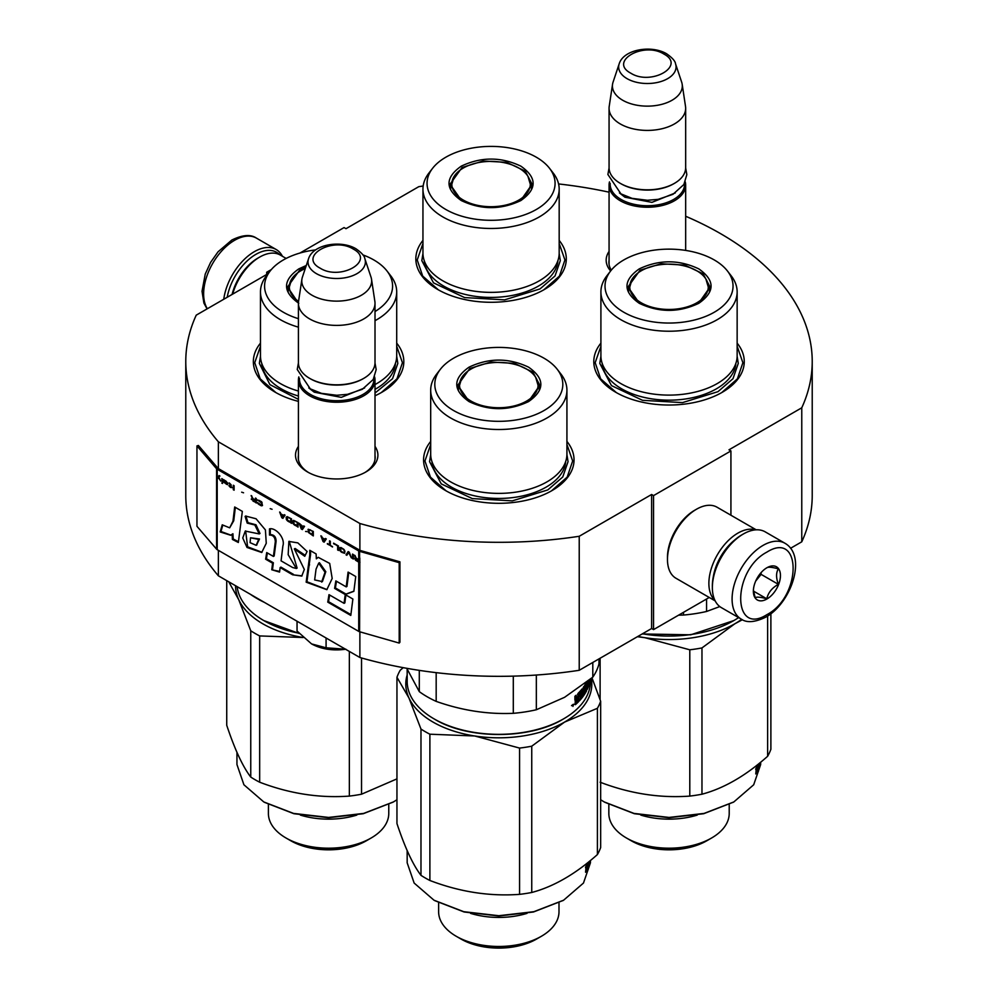 <?xml version="1.0" encoding="UTF-8"?>
<svg xmlns="http://www.w3.org/2000/svg" width="998" height="998" viewBox="0 0 998 998"><rect width="100%" height="100%" fill="white"/><g stroke="black" fill="none" stroke-linecap="round" stroke-linejoin="round"><path stroke-width="1.5" d="M218.375 550.347L218.375 575.809A313.222 180.838 180 0 1 185.778 495.495L185.778 361.476A313.222 180.838 180 0 0 218.375 441.802L359.879 523.501A313.222 180.838 180 0 0 579.227 536.275L651.619 494.484L653.553 495.607L730.923 450.934L728.989 449.811L801.768 407.795L801.768 541.814L790.566 548.276M299.949 253.043L344.061 227.581L345.994 228.692L418.773 186.676A313.222 180.838 180 0 1 423.177 186.015M558.581 183.944A313.222 180.838 180 0 1 609.067 192.177M685.663 216.254A313.222 180.838 180 0 1 812.222 361.476A313.222 180.838 180 0 1 801.768 407.795M268.425 273.252L266.691 272.242L271.344 269.56M268.088 273.664L196.232 315.156A313.222 180.838 180 0 0 185.778 361.476M375.011 446.405A41.192 23.79 180 0 1 365.842 471.992L365.842 471.992A41.192 23.79 180 0 1 307.584 471.992A41.192 23.79 180 0 1 298.414 446.405M610.639 270.957A41.192 23.79 180 0 1 609.067 251.421M600.908 343.15A75.224 43.438 -0 0 0 615.828 392.301A75.224 43.438 -0 0 0 722.228 392.301A75.224 43.438 -0 0 0 737.148 343.15M422.952 240.406A75.224 43.438 -0 0 0 437.873 289.557A75.224 43.438 -0 0 0 544.259 289.557A75.224 43.438 -0 0 0 559.179 240.406M260.466 343.15A75.224 43.438 -0 0 0 275.386 392.301A75.224 43.438 -0 0 0 298.414 401.371M375.011 395.769A75.224 43.438 -0 0 0 381.785 392.301A75.224 43.438 -0 0 0 396.705 343.15M430.687 441.428A75.224 43.438 -0 0 0 445.607 490.579A75.224 43.438 -0 0 0 552.006 490.579A75.224 43.438 -0 0 0 566.926 441.428M812.222 361.476L812.222 495.495A313.222 180.838 180 0 1 801.768 541.814M266.691 272.242L266.691 274.475M218.375 441.802L218.375 468.598A1.647 0.948 180 0 1 218.063 468.349L198.415 445.482L196.955 445.894L196.955 526.308L216.591 549.174A3.281 1.896 0 0 0 217.215 549.673L358.719 631.385A3.281 1.896 0 0 0 359.579 631.734L399.2 643.074L399.2 562.672L359.579 551.333A3.281 1.896 180 0 1 358.719 550.971L217.215 469.272A3.281 1.896 180 0 1 216.591 468.773L196.955 445.894M359.879 631.821L359.879 657.507L218.375 575.809M359.879 523.501L359.879 550.297L218.375 468.598M579.227 536.275L579.227 670.294A313.222 180.838 180 0 1 359.879 657.507M579.227 670.294L651.619 628.503L651.619 494.484M653.553 495.607L653.553 629.613L651.619 628.503M709.241 597.465L653.553 629.613M730.923 450.934L730.923 515.23M375.011 455.362A38.46 22.206 180 0 1 375.173 457.408A38.46 22.206 180 0 1 364.844 472.553M308.582 472.553A38.46 22.206 180 0 1 298.252 457.408A38.46 22.206 180 0 1 298.414 455.362M611.3 270.134A38.46 22.206 180 0 1 608.905 262.424A38.46 22.206 180 0 1 609.067 260.366M438.359 289.832L422.703 276.097L417.214 259.967L422.952 243.475M559.179 243.475L564.93 259.967L559.441 276.097L543.773 289.832M616.327 392.576L600.659 378.841L595.17 362.711L600.908 346.219M737.148 346.219L742.886 362.711L737.397 378.841L721.729 392.576M566.926 444.497L572.665 460.976L567.176 477.119L551.507 490.854M446.106 490.854L430.437 477.119L424.948 460.976L430.687 444.497M396.705 346.219L402.444 362.711L396.954 378.841L381.286 392.576M275.885 392.576L260.216 378.841L254.727 362.711L260.466 346.219M227.195 297.279A41.579 24.002 -60 0 1 255.85 254.378A41.579 24.002 -60 0 1 279.764 254.764M223.764 299.263A43.775 25.274 -60 0 1 254.303 251.696A43.775 25.274 -60 0 1 276.197 249.525A43.775 25.274 -60 0 1 282.434 256.299M784.915 543.236L765.192 531.847A43.775 25.274 120 0 0 743.31 534.017L741.764 534.916A41.579 24.002 120 0 0 712.36 585.838L712.36 587.622A43.775 25.274 120 0 0 721.417 607.657L741.152 619.047C746.679 623.026 754.887 622.403 765.778 617.151C791.227 603.229 807.37 556.023 784.915 543.236A43.775 25.274 120 0 0 763.033 545.407A43.775 25.274 120 0 0 734.441 583.98A43.775 25.274 120 0 0 741.152 619.047M741.764 534.916L743.31 534.017A43.775 25.274 120 0 0 712.36 587.622M766.901 552.106C731.971 570.345 731.971 636.761 766.901 614.656C801.843 596.417 801.843 530 766.901 552.106M766.901 567.75A19.149 11.053 120 0 0 753.365 591.203A19.149 11.053 120 0 0 766.901 599.012A19.149 11.053 120 0 0 780.448 575.559A19.149 11.053 120 0 0 766.901 567.75M753.403 590.055L755.162 597.74C756.634 596.704 760.501 597.054 766.763 598.775C768.235 592.575 772.103 587.772 778.378 584.341C775.982 577.792 775.982 572.64 778.378 568.86C772.103 567.138 768.235 566.789 766.763 567.825M766.763 598.775L753.49 591.115M778.378 584.341L761.1 574.361L761.1 572.603M759.303 574.823A16.417 9.481 120 0 1 755.698 581.073L761.1 574.361M286.139 258.432L280.238 255.026A41.03 23.69 120 0 0 259.729 257.06L257.783 258.17A38.298 22.106 120 0 0 232.085 294.46M257.783 258.17L259.717 257.06A41.03 23.69 120 0 0 259.717 257.06A41.03 23.69 120 0 0 232.659 294.123M755.586 529.863A41.03 23.69 120 0 0 737.884 533.132A41.03 23.69 120 0 0 711.861 566.864A41.03 23.69 120 0 0 714.905 600.347M756.21 529.826L717.013 507.196A41.03 23.69 120 0 0 696.492 509.23L694.558 510.34A38.298 22.106 120 0 0 667.475 557.246L667.475 559.479A41.03 23.69 120 0 0 675.983 578.266L715.179 600.896M694.558 510.34L696.492 509.23A41.03 23.69 120 0 0 667.475 559.479M734.403 540.242A38.298 22.106 120 0 0 713.296 576.807M685.663 250.411L685.663 185.141A38.298 22.106 0 0 1 662.023 205.563A38.298 22.106 0 0 1 620.282 200.773A38.298 22.106 180 0 1 609.067 185.141A38.298 22.106 180 0 1 609.479 181.91M685.663 185.141A38.298 22.106 0 0 0 685.252 181.91M684.541 183.37A37.2 21.482 0 0 1 662.298 203.916A37.2 21.482 0 0 1 621.055 199.425A37.2 21.482 180 0 1 610.19 183.37M621.055 183.794L620.282 183.345L621.055 183.794A37.2 21.482 0 0 0 673.675 183.794A37.2 21.482 0 0 0 674.049 183.57M673.675 183.794L674.448 183.345A38.298 22.106 0 0 1 620.282 183.345A38.298 22.106 180 0 1 609.067 167.714L609.067 108.295A38.298 22.106 180 0 1 609.204 106.387L612.56 84.219A34.942 20.172 180 0 1 613.059 82.148L619.184 63.797A28.693 16.567 0 0 0 627.068 78.655A28.693 16.567 -0 0 0 660.813 81.574A28.693 16.567 -0 0 0 675.534 63.797L681.671 82.148A34.942 20.172 0 0 1 682.17 84.219L685.514 106.387A38.298 22.106 0 0 1 685.663 108.295A38.298 22.106 0 0 1 662.023 128.73A38.298 22.106 0 0 1 620.282 123.939A38.298 22.106 180 0 1 609.067 108.295M674.448 183.345A38.298 22.106 0 0 0 685.663 167.714L685.663 108.295M682.17 84.219A34.942 20.172 0 0 1 662.123 104.254A34.942 20.172 0 0 1 622.652 100.224A34.942 20.172 180 0 1 612.56 84.219M375.011 459.454L375.011 380.126A38.298 22.106 0 0 1 351.371 400.56A38.298 22.106 0 0 1 309.63 395.757A38.298 22.106 180 0 1 298.414 380.126A38.298 22.106 180 0 1 298.826 376.895M375.011 380.126A38.298 22.106 0 0 0 374.599 376.895M373.888 378.367A37.2 21.482 0 0 1 351.645 398.901A37.2 21.482 0 0 1 310.403 394.422A37.2 21.482 180 0 1 299.537 378.367M310.403 378.791L309.63 378.342L310.403 378.791A37.2 21.482 0 0 0 363.023 378.791A37.2 21.482 0 0 0 363.397 378.566M363.023 378.791L363.796 378.342A38.298 22.106 0 0 1 309.63 378.342A38.298 22.106 180 0 1 298.414 362.698L298.414 303.292A38.298 22.106 180 0 1 298.552 301.371A39.246 22.655 180 0 1 291.728 279.003A39.246 22.655 180 0 1 300.835 270.77A39.246 22.655 0 0 1 305.263 268.574M363.796 378.342A38.298 22.106 0 0 0 375.011 362.698L375.011 303.292A38.298 22.106 0 0 0 374.861 301.371L371.518 279.203A34.942 20.172 0 0 0 371.019 277.132L364.881 258.794C364.594 256.087 361.625 252.756 355.999 248.789C341.029 239.782 313.01 244.186 308.532 258.794A28.693 16.567 0 0 0 316.416 273.639A28.693 16.567 -0 0 0 350.161 276.558A28.693 16.567 -0 0 0 364.881 258.794M375.011 303.292A38.298 22.106 0 0 1 351.371 323.714A38.298 22.106 0 0 1 309.63 318.923A38.298 22.106 180 0 1 298.414 303.292M371.518 279.203A34.942 20.172 0 0 1 351.471 299.238A34.942 20.172 0 0 1 312 295.221A34.942 20.172 180 0 1 301.907 279.203A34.942 20.172 180 0 1 302.406 277.132L308.532 258.794M311.563 643.91C321.368 649.211 332.821 650.983 345.919 649.224L326.084 647.802L311.563 643.91L297.042 631.035L297.042 621.23M326.084 637.996L326.084 647.802M698.812 303.292C678.952 312.723 659.104 312.723 639.244 303.292C622.914 291.828 622.914 280.363 639.244 268.899C659.104 259.468 678.952 259.468 698.812 268.899C715.142 280.363 715.142 291.828 698.812 303.292L698.712 303.355M738.62 617.587A91.641 52.906 180 0 1 733.829 620.569L690.728 634.803L642.138 633.967M733.056 621.018L733.829 620.569A91.641 52.906 180 0 1 642.45 633.792M600.908 291.903L600.908 355.787A68.114 39.321 180 0 0 642.962 392.114A68.114 39.321 180 0 0 717.188 383.594A68.114 39.321 0 0 0 737.148 355.787L737.148 291.903A68.114 39.321 0 0 0 731.21 275.847L727.455 271.007A64.009 36.951 0 0 0 623.762 259.967A64.009 36.951 180 0 0 610.601 271.007L606.846 275.847A68.114 39.321 180 0 0 600.908 291.903A68.114 39.321 180 0 0 642.962 328.23A68.114 39.321 180 0 0 717.188 319.709A68.114 39.321 0 0 0 737.148 291.903M610.601 271.007A64.009 36.951 180 0 0 632.732 316.528A64.009 36.951 180 0 0 714.294 312.224A64.009 36.951 0 0 0 727.455 271.007M639.631 303.517L627.991 286.987L640.017 270.233L661.025 263.759L684.728 265.094L703.141 273.826L710.065 286.987L698.438 303.504M628.977 287.212L628.266 289.669M709.79 289.669L709.079 287.212M683.518 612.31L683.518 615.042L678.578 615.167M706.559 599.012L706.559 611.475A101.21 58.433 180 0 1 683.518 615.042M719.795 606.572L706.559 611.475M737.135 356.236L738.258 363.397L732.994 378.691L717.986 391.665L682.532 402.606L642.537 400.323L611.462 385.602L599.798 363.397L600.921 356.236M637.872 636.437A93.014 53.692 -0 0 0 644.957 637.71L637.41 636.699M631.31 840.803A53.343 30.801 0 0 0 706.746 840.803L711.586 838.008A60.179 34.743 0 0 1 626.47 838.008L631.31 840.803L626.47 838.008A60.179 34.743 180 0 1 608.842 813.445L608.842 804.475M711.586 838.008A60.179 34.743 0 0 0 729.214 813.445L729.214 804.475M640.803 815.092A60.179 34.743 0 0 0 697.253 815.092M733.468 802.143L703.677 813.719L669.022 817.699L634.379 813.719L604.9 802.33M760.663 762.198L760.663 764.53L753.69 784.777L733.829 801.943L704.101 813.407L669.034 817.437L633.955 813.407L604.227 801.943L600.659 799.76M701.968 647.927L734.79 623.812A93.014 53.692 -0 0 1 644.957 637.71L689.793 649.798A103.954 60.017 0 0 0 701.968 647.927L701.968 794.208C723.849 788.383 745.731 775.745 767.624 756.297A103.954 60.017 0 0 0 770.88 749.273L770.88 613.708M742.4 619.708L734.79 623.812A93.014 53.692 0 0 0 741.701 619.359M767.624 616.028L767.624 756.297M689.793 649.798L689.793 796.092A103.954 60.017 0 0 0 701.968 794.208M600.11 658.231L600.11 699.635M689.793 796.092C659.903 798.275 630.012 793.647 600.11 782.207M758.717 765.017L759.54 765.092L758.368 771.442L758.792 767.549A91.641 52.906 0 0 1 755.91 773.7L756.534 769.87A91.641 52.906 0 0 0 759.166 763.695L759.191 763.395M759.54 765.092L759.54 763.121M758.056 767.462L758.268 766.202M756.434 770.543A90.544 52.283 0 0 0 757.607 767.724M758.792 767.549L757.744 767.425M755.76 768.847A90.544 52.283 0 0 0 757.607 764.68A91.641 52.906 0 0 1 757.045 765.84L756.534 765.765M756.634 765.454L755.76 773.961L756.472 769.683L755.76 769.558M757.045 765.84L757.17 765.017M756.472 769.683A91.641 52.906 0 0 0 759.129 763.507L759.066 763.507M759.728 766.302L759.728 762.971M760.002 766.327L760.002 762.746M629.376 839.692C650.022 852.23 688.034 852.23 708.68 839.692M632.171 279.003A39.246 22.655 180 0 0 647.902 305.899A39.246 22.655 180 0 0 696.779 302.818A39.246 22.655 0 0 0 705.885 279.003A39.246 22.655 0 0 0 641.277 270.77A39.246 22.655 180 0 0 632.171 279.003L628.678 290.705A40.344 23.291 180 0 0 628.69 291.329M709.366 291.329A40.344 23.291 0 0 0 709.378 290.705L705.885 279.003M520.856 200.548C500.996 209.979 481.136 209.979 461.276 200.548C444.946 189.084 444.946 177.619 461.276 166.155C481.136 156.723 500.996 156.723 520.856 166.155C537.186 177.619 537.186 189.084 520.856 200.548L520.744 200.61M422.952 189.158L422.952 253.043A68.114 39.321 180 0 0 465.006 289.37A68.114 39.321 180 0 0 539.232 280.85A68.114 39.321 0 0 0 559.179 253.043L559.179 189.158A68.114 39.321 0 0 0 553.254 173.103L549.499 168.263A64.009 36.951 0 0 0 445.807 157.222A64.009 36.951 180 0 0 432.633 168.263L428.891 173.103A68.114 39.321 180 0 0 422.952 189.158A68.114 39.321 180 0 0 465.006 225.486A68.114 39.321 180 0 0 539.232 216.965A68.114 39.321 0 0 0 559.179 189.158M432.633 168.263A64.009 36.951 180 0 0 454.776 213.784A64.009 36.951 180 0 0 536.325 209.48A64.009 36.951 0 0 0 549.499 168.263M461.675 200.773L450.036 184.243L462.049 167.489L483.069 161.015L506.772 162.362L525.185 171.082L532.096 184.243L520.482 200.76M451.021 184.468L450.298 186.925M531.834 186.925L531.123 184.468M559.179 253.492L560.302 260.653L555.038 275.947L540.03 288.921L504.576 299.862L464.569 297.579L433.506 282.858L421.83 260.653L422.952 253.492M454.215 176.259A39.246 22.655 180 0 0 469.946 203.155A39.246 22.655 180 0 0 518.823 200.074A39.246 22.655 0 0 0 527.917 176.259A39.246 22.655 0 0 0 463.322 168.026A39.246 22.655 180 0 0 454.215 176.259L450.722 187.961A40.344 23.291 180 0 0 450.734 188.585M531.41 188.585A40.344 23.291 0 0 0 531.423 187.961L527.917 176.259M573.588 704.314L572.939 706.409L573.588 704.314M528.591 401.57C508.731 411.001 488.883 411.001 469.023 401.57C452.693 390.106 452.693 378.641 469.023 367.177C488.883 357.746 508.731 357.746 528.591 367.177C544.92 378.641 544.92 390.106 528.591 401.57L528.491 401.633M590.442 679.114L590.442 681.434A91.641 52.906 180 0 1 563.608 718.847L562.835 719.296C529.501 739.555 468.112 739.555 434.779 719.296L434.005 718.847A91.641 52.906 180 0 1 407.172 681.434L407.172 669.234M562.835 719.296L563.608 718.847A91.641 52.906 180 0 1 434.005 718.847L434.779 719.296M430.687 390.181L430.687 454.053A68.114 39.321 180 0 0 472.74 490.392A68.114 39.321 180 0 0 546.966 481.859A68.114 39.321 0 0 0 566.926 454.053L566.926 390.181A68.114 39.321 0 0 0 560.988 374.125L557.233 369.285A64.009 36.951 0 0 0 453.541 358.232A64.009 36.951 180 0 0 440.38 369.285L436.625 374.125A68.114 39.321 180 0 0 430.687 390.181A68.114 39.321 180 0 0 472.74 426.508A68.114 39.321 180 0 0 546.966 417.987A68.114 39.321 0 0 0 566.926 390.181M440.38 369.285A64.009 36.951 180 0 0 462.511 414.806A64.009 36.951 180 0 0 544.072 410.502A64.009 36.951 0 0 0 557.233 369.285M469.409 401.795L457.77 385.265L469.796 368.512L490.804 362.024L514.506 363.372L532.92 372.104L539.843 385.265L528.216 401.782M458.756 385.49L458.045 387.948M539.569 387.948L538.858 385.49M598.975 658.892L598.975 663.845A101.21 58.433 0 0 1 592.8 677.155L564.569 697.315L536.338 709.753A101.21 58.433 180 0 1 513.296 713.32C487.585 714.456 461.874 710.476 436.176 701.382A101.21 58.433 180 0 1 419.297 691.639L406.76 668.311M592.8 662.46L592.8 677.155M419.297 670.382L419.297 691.639M436.176 672.652L436.176 701.382M513.296 676.145L513.296 713.32M536.338 675.035L536.338 709.753M590.03 679.451L589.943 681.147L589.943 679.513M589.806 681.135L589.544 679.85M590.23 679.289A91.641 52.906 180 0 1 589.993 680.885L590.067 679.426M575.147 696.093L575.147 698.089L576.545 698.687L576.071 695.282A91.641 52.906 180 0 1 574.898 696.305L574.898 699.885L575.634 700.272L574.898 704.413M582.059 688.944L582.059 688.944A91.641 52.906 180 0 1 578.091 693.361L577.642 697.652L576.545 698.687M581.41 689.73L581.41 691.414M581.41 693.573L581.41 695.095M581.959 689.069L582.408 695.643L581.497 695.406M589.806 679.638L589.706 682.37A91.641 52.906 180 0 1 587.323 689.319L587.011 682.832A91.641 52.906 180 0 1 585.302 685.963L585.302 688.158A91.641 52.906 180 0 0 586.462 686.113L586.699 689.905L585.988 690.279A91.641 52.906 180 0 1 584.005 693.46L584.005 686.312L583.231 687.41L583.231 694.558L582.408 695.643M584.005 693.46L583.231 693.286M586.088 689.83L586.088 688.707L584.953 688.433A90.544 52.283 180 0 1 584.466 689.256M585.988 688.62A91.641 52.906 180 0 1 584.766 690.653L584.479 690.591M586.412 682.358A91.641 52.906 180 0 1 584.766 685.164L584.766 690.653M587.535 681.459L587.098 683.83M588.171 680.96L588.171 682.383A91.641 52.906 180 0 1 587.535 683.892L587.523 683.954M588.595 680.611L588.171 684.491M589.544 681.123L589.494 681.584A91.641 52.906 180 0 1 588.595 684.553M589.506 679.875A91.641 52.906 180 0 1 588.758 682.432L588.758 680.773A91.641 52.906 180 0 0 588.895 680.374M587.011 682.832L586.225 682.707M585.302 685.963L584.529 685.813M585.19 688.133L584.466 687.984M585.19 686.337A90.544 52.283 180 0 1 584.466 687.61M585.651 687.56L585.651 688.558M586.699 689.905L586.462 691.065L585.626 690.915M583.93 693.448A90.544 52.283 180 0 1 583.231 694.521M583.032 694.82A90.544 52.283 180 0 1 579.314 699.548M586.462 691.065A91.641 52.906 180 0 1 579.314 700.908L579.314 699.249A91.641 52.906 180 0 0 581.36 696.953L581.497 695.119L580.512 694.845A90.544 52.283 180 0 1 579.801 695.706M581.497 695.119A91.641 52.906 180 0 1 579.801 697.078L579.801 695.431A91.641 52.906 180 0 0 581.497 693.473L581.497 691.552L580.374 691.177A90.544 52.283 180 0 1 577.705 694.134L577.543 694.571M581.36 691.452A91.641 52.906 180 0 1 578.665 694.433L577.705 694.134M587.622 687.011L588.171 684.042A91.641 52.906 180 0 1 587.535 685.539L587.098 686.861M588.171 684.042L587.111 683.904A90.544 52.283 180 0 1 587.098 683.904M576.258 702.255A91.641 52.906 180 0 0 577.642 700.958L577.642 699.299A91.641 52.906 180 0 1 576.071 700.771L576.258 702.255L575.147 700.958M577.642 699.299L576.694 698.974A90.544 52.283 180 0 1 575.147 700.434L575.172 700.446M576.071 700.771L575.409 700.521M577.543 697.739L577.543 699.261M577.543 701.045L577.543 701.444A90.544 52.283 180 0 1 574.898 703.964M578.665 694.433L577.642 694.596M578.491 694.882L578.491 701.756L577.543 701.444M578.491 701.756A91.641 52.906 180 0 1 575.397 704.675L574.91 704.488M573.189 704.301L573.089 704.937M573.451 704.426L571.505 705.673M566.914 454.514L568.037 461.675L562.772 476.969L547.765 489.943L512.311 500.871L472.316 498.601L441.241 483.88L429.577 461.675L430.699 454.514M403.217 667.662L400.21 670.257A103.954 60.017 180 0 0 396.954 677.28L408.968 698.014A93.014 53.692 -0 0 0 433.045 722.09A93.014 53.692 -0 0 0 474.736 735.988L429.889 734.204L429.889 880.486C459.791 891.925 489.681 896.553 519.571 894.358A103.954 60.017 0 0 0 531.747 892.486L531.747 746.192A103.954 60.017 0 0 1 519.571 748.076L519.571 894.358M407.172 674.935A93.014 53.692 180 0 0 408.968 698.014L420.981 729.064A103.954 60.017 0 0 0 425.298 731.709A103.954 60.017 0 0 0 429.889 734.204M461.088 939.081A53.343 30.801 0 0 0 536.525 939.081L541.365 936.286A60.179 34.743 0 0 1 456.248 936.286L461.088 939.081L456.248 936.286A60.179 34.743 180 0 1 438.621 911.723L438.621 902.753M541.365 936.286A60.179 34.743 0 0 0 558.992 911.723L558.992 902.753M470.582 913.37A60.179 34.743 0 0 0 527.031 913.37M563.246 900.421L533.456 911.997L498.813 915.977L464.157 911.997L434.679 900.608M590.442 860.476L590.442 862.808L583.468 883.055L563.608 900.208L533.88 911.685L498.813 915.715L463.733 911.685L434.005 900.221L414.145 883.055L407.172 862.808L407.172 850.608M396.954 677.28L396.954 823.562C404.963 847.639 412.972 864.892 420.981 875.346L420.981 729.064M519.571 748.076L474.736 735.988A93.014 53.692 -0 0 0 564.569 722.09L531.747 746.192M591.989 677.842L600.659 701.27A103.954 60.017 0 0 1 597.403 708.293L564.569 722.09A93.014 53.692 0 0 0 591.29 678.415M597.403 708.293L597.403 854.575C575.509 874.023 553.628 886.661 531.747 892.486M429.889 880.486A103.954 60.017 0 0 1 425.298 877.99A103.954 60.017 180 0 1 420.981 875.346M597.403 854.575A103.954 60.017 0 0 0 600.659 847.552L600.659 701.27M588.496 863.295L589.319 863.37L588.146 869.72L588.571 865.827A91.641 52.906 0 0 1 585.689 871.978L586.313 868.148A91.641 52.906 0 0 0 588.945 861.973L588.97 861.673M589.319 863.37L589.319 861.399M587.834 865.74L588.047 864.468M586.213 868.821A90.544 52.283 0 0 0 587.385 865.99M588.571 865.827L587.523 865.703M585.552 867.125A90.544 52.283 0 0 0 587.385 862.958A91.641 52.906 0 0 1 586.824 864.118L586.313 864.031M586.412 863.732L585.552 872.24L586.25 867.961L585.552 867.836M586.824 864.118L586.949 863.295M586.25 867.961A91.641 52.906 0 0 0 588.907 861.785L588.845 861.785M589.506 864.58L589.506 861.249M589.781 864.605L589.781 861.025M459.155 937.958C479.801 950.508 517.812 950.508 538.458 937.958M461.949 377.281A39.246 22.655 180 0 0 477.68 404.165A39.246 22.655 180 0 0 526.557 401.096A39.246 22.655 0 0 0 535.664 377.281A39.246 22.655 0 0 0 471.056 369.048A39.246 22.655 180 0 0 461.949 377.281L458.456 388.983A40.344 23.291 180 0 0 458.469 389.607M539.145 389.607A40.344 23.291 0 0 0 539.157 388.983L535.664 377.281M299.213 633.505L263.784 620.569A91.641 52.906 180 0 1 237.15 586.649M298.963 633.231A91.641 52.906 180 0 1 263.784 620.569L264.557 621.018M375.011 384.554A68.114 39.321 180 0 0 376.745 383.594A68.114 39.321 0 0 0 396.705 355.787L396.705 291.903A68.114 39.321 0 0 0 390.767 275.847L387.012 271.007A64.009 36.951 0 0 0 362.91 254.902M375.011 320.682A68.114 39.321 180 0 0 376.745 319.709A68.114 39.321 0 0 0 396.705 291.903M375.011 311.538A64.009 36.951 0 0 0 387.012 271.007M315.667 249.899A64.009 36.951 0 0 0 283.32 259.967A64.009 36.951 180 0 0 270.159 271.007L266.404 275.847A68.114 39.321 180 0 0 260.466 291.903A68.114 39.321 180 0 0 298.414 327.157M298.414 303.043L287.549 286.987L299.575 270.233L305.675 267.339M288.534 287.212L287.823 289.669M298.801 303.292C282.471 291.828 282.471 280.363 298.801 268.899L306.311 265.456M298.414 318.686A64.009 36.951 180 0 1 270.159 271.007M298.414 391.041A68.114 39.321 180 0 1 260.466 355.787L260.466 291.903M264.408 602.393A101.21 58.433 180 0 1 250.323 594.259M396.693 356.236L397.815 363.397L392.551 378.691L375.011 393.05M298.414 399.375L269.922 384.629L259.355 363.397L260.478 356.236M228.729 581.797L238.747 599.736A93.014 53.692 -0 0 0 262.823 623.812A93.014 53.692 -0 0 0 303.155 637.497M235.578 585.751A93.014 53.692 180 0 0 238.747 599.736L250.76 630.786A103.954 60.017 0 0 0 255.076 633.431A103.954 60.017 0 0 0 259.667 635.926L259.667 782.207C289.57 793.647 319.46 798.275 349.35 796.092A103.954 60.017 0 0 0 361.526 794.208L361.526 657.981M303.167 637.51L259.667 635.926M290.867 840.803A53.343 30.801 0 0 0 366.303 840.803L371.144 838.008A60.179 34.743 0 0 1 286.027 838.008L290.867 840.803L286.027 838.008A60.179 34.743 180 0 1 268.4 813.445L268.4 804.475M371.144 838.008A60.179 34.743 0 0 0 388.771 813.445L388.771 804.475M300.361 815.092A60.179 34.743 0 0 0 356.81 815.092M393.025 802.143L363.235 813.719L328.591 817.699L293.936 813.719L264.458 802.33M396.954 799.76L393.387 801.943L363.659 813.407L328.591 817.437L293.512 813.407L263.784 801.943L243.924 784.777L236.95 764.53L236.95 752.33M226.733 580.636L226.733 725.284C234.742 749.361 242.751 766.626 250.76 777.068L250.76 630.786M396.954 778.877L361.526 794.208M349.35 651.432L349.35 796.092M259.667 782.207A103.954 60.017 0 0 1 255.076 779.725A103.954 60.017 180 0 1 250.76 777.068M288.933 839.692C309.58 852.23 347.591 852.23 368.237 839.692M288.247 291.329A40.344 23.291 180 0 1 288.235 290.705L291.728 279.003M355.039 555.537L355.999 557.845L354.539 558.294L355.438 559.391M356.473 560.365L359.105 561.911A2.732 1.584 0 0 0 359.829 562.211L359.991 562.261M355.475 558.655L358.719 560.24L358.719 561.662L355.35 558.855L356.136 558.393L359.105 560.015L359.105 561.911M354.539 558.294L355.612 560.252L358.719 562.136A3.281 1.896 0 0 0 359.579 562.498L359.579 558.032A3.281 1.896 180 0 1 358.719 557.67L358.719 560.24M358.719 559.666L356.423 558.344L354.402 555.175L355.612 558.069M359.105 557.445L359.105 559.441M232.971 521.193L229.677 527.83L222.242 524.823L220.184 531.946L230.725 535.277L232.172 534.192L232.422 539.444L238.347 542.488L242.339 511.4L234.68 506.984L232.971 521.193L233.744 520.756L229.677 527.83M245.109 516.39L247.217 523.114L254.827 524.973L259.231 533.918L245.271 531.086L242.751 537.972L247.005 547.453L261.713 552.48L266.254 543.311L265.418 529.926L256.049 518.76L245.658 516.066M292.614 567.513L281.074 560.851L282.871 546.006C285.54 538.059 275.573 527.281 269.497 528.865L269.497 535.078C273.128 535.028 275.074 537.223 275.323 541.677L273.402 556.435L266.716 552.568L265.63 559.192L272.591 563.209L271.755 569.758L279.565 572.079L280.139 567.563L292.614 574.773L301.745 576.083L304.328 569.471L294.335 548.925L304.764 556.285L307.097 551.495L297.866 542.887L288.859 541.427L288.173 554.676L296.331 568.498L292.614 567.513M309.779 555.025L306.161 582.171L326.833 589.668L332.184 578.478L329.702 563.433L318.225 557.321L316.341 558.818L316.117 553.94L309.779 550.285L309.779 555.025L310.553 554.576L306.935 581.734L327.007 589.569M334.617 588.396L345.233 594.534L353.866 591.315L355.737 576.52L348.09 572.104L346.194 586.874L335.839 580.898L334.617 588.396L335.39 587.947L346.007 594.084L353.891 591.14M350.797 615.429L352.88 599.025L345.233 594.608L344.073 603.341L328.991 594.646L327.768 602.131L350.797 615.429M353.317 559.017L353.317 554.551L352.506 554.09L352.506 558.556L353.317 559.017M351.421 557.932L349.263 552.206L348.177 551.582L346.019 554.801L346.83 555.275L348.726 552.468L351.421 557.932M341.69 552.306L344.535 553.279L344.934 551.233L343.986 549.449L341.017 547.54L339.669 547.715L339.931 550.634L341.69 552.306L344.784 553.079M337.636 549.96L338.447 550.434L338.447 545.968L333.582 543.162L337.636 546.068L337.636 549.96L338.447 549.985M321.693 536.288L320.882 535.826L323.04 541.54L324.125 542.163L326.284 538.945L325.473 538.471L324.936 539.307L322.229 537.747L321.693 536.288M308.307 529.227L308.307 532.371L313.31 535.926L313.31 531.447L308.307 529.227M306.823 531.51L305.6 531.472L306.823 531.51M302.357 529.601L304.527 526.383L303.716 525.909L303.167 526.744L299.113 523.264L301.284 528.977L302.357 529.601M293.574 520.345L292.626 521.031L293.038 523.551L298.04 527.106L298.04 522.64L293.574 520.345M287.087 516.602L286.139 517.288L286.551 519.808L291.541 523.351L291.541 518.885L287.087 516.602M272.08 509.267L270.196 508.656M234.106 490.193L234.106 485.727L233.295 485.253L233.295 489.719L234.106 490.193M225.049 480.587L223.552 479.639L223.964 482.433L227.744 484.716L224.637 482.733L227.881 483.269L225.049 480.587M327.369 543.561L332.496 547.004L330.338 545.282L330.338 541.29L329.527 540.816L329.527 544.808L327.369 543.561M279.652 512.024L281.81 517.737L282.896 518.361L285.054 515.143L284.243 514.669L283.706 515.504L280.999 513.945L279.652 512.024M231.124 484.766L229.241 482.92L230.451 486.276L228.966 485.801L230.451 487.423L232.21 487.673L231.124 486.662L231.124 484.766M257.484 499.886L261.813 503.241L261.401 505.1L257.347 502.468L258.02 503.716L261.139 505.699L262.486 505.537L261.676 501.932L257.484 499.886M255.463 498.052L255.463 500.048L253.155 498.726L251.134 495.557L252.344 498.439L251.271 499.05L256.274 502.992L256.274 498.526L255.463 498.052M243.562 492.8L241.666 492.189M222.479 479.015L221.806 478.616L222.479 483.481L222.479 479.015M217.202 479.003L218.425 477.718L220.72 481.036L218.824 477.281L219.909 476.009L219.098 475.535L216.591 478.516A3.281 1.896 0 0 0 217.202 479.015L217.215 549.673M235.353 507.371L233.744 520.756M232.422 539.444L233.195 538.995L238.447 541.689M232.172 534.192L232.946 533.755L233.195 538.995M220.184 531.946L220.957 531.497L230.937 535.153M222.716 525.397L220.957 531.497M245.895 515.978L247.991 522.678L255.975 524.773L259.979 533.456M247.217 523.114L247.991 522.678M245.633 530.899L247.604 546.817L262 552.268M289.208 541.253L297.105 568.062L296.331 568.498M294.335 548.925L295.109 548.476L305.213 555.35M292.614 574.773L302.07 575.871M280.139 567.563L280.912 567.126L293.387 574.324M271.755 569.758L279.64 571.43M272.591 563.209L273.365 562.76L272.529 569.309M265.63 559.192L266.404 558.743L273.365 562.76M267.352 552.942L266.404 558.743M273.402 556.435L274.176 555.986L276.097 541.228C276.009 536.837 274.063 534.641 270.271 534.629L269.497 535.078M270.271 528.89L270.271 534.629M310.553 550.734L310.553 554.576M316.341 558.818L318.225 557.321M306.161 582.171L306.935 581.734M345.233 594.534L346.007 594.084M336.476 581.273L335.39 587.947M346.194 586.874L346.967 586.425L348.751 572.49M327.768 602.131L328.542 601.682L350.909 614.593M329.639 595.008L328.542 601.682M344.073 603.341L344.846 602.904L345.894 594.995M352.506 558.556L353.317 558.568M352.893 554.302L352.893 558.331M348.726 552.468L350.997 557.233M346.019 554.801L347.042 554.95M348.352 551.682L346.406 554.576M341.017 551.819L342.077 552.081M340.48 551.32L341.403 551.595M339.931 550.634L340.867 551.096M339.669 550.098L340.318 550.409M339.532 548.114L339.919 549.312M337.636 546.068L338.023 549.748M333.582 543.723L338.023 545.844M324.936 539.307L325.647 538.583M323.639 541.44L324.338 541.839M321.481 536.176L323.427 541.315M308.033 529.451L309.23 532.832L313.31 535.477M305.6 531.472L306.648 531.622M301.883 528.878L302.581 529.277M299.724 523.613L301.67 528.753M303.167 526.744L303.891 526.008M294.784 525.235L298.04 526.657M294.111 524.748L295.183 525.01M293.574 524.237L294.497 524.524M293.038 523.551L293.961 524.012M292.763 523.014L293.424 523.326M292.626 521.031L293.013 522.241M288.297 521.48L291.541 522.915M287.624 520.993L288.684 521.255M287.087 520.494L288.01 520.769M286.551 519.808L287.474 520.27M286.276 519.272L286.937 519.584M286.139 517.288L286.526 518.486M233.295 489.719L234.106 489.744M233.682 485.477L233.682 489.494M226.808 483.406L227.731 483.306M225.997 483.032L227.195 483.182M226.259 484.242L227.594 484.467M223.826 480.549L224.213 481.847M327.369 544.035L332.496 546.555M329.527 544.808L329.914 541.041M280.251 512.373L282.197 517.513M283.706 515.504L284.418 514.781M282.409 517.638L283.108 518.037M230.451 487.423L231.124 487.361M230.451 486.276L230.451 484.566M257.347 500.285L258.432 500.472M261.676 505.824L262.462 505.549M261.139 505.699L262.062 505.599M260.453 505.412L261.526 505.475M259.243 504.701L260.84 505.188M258.569 504.215L259.63 504.477M258.02 503.716L258.956 504.002M257.484 503.029L258.407 503.491M261.813 503.241L262.2 504.439M261.401 502.343L262.062 502.555M261.002 501.919L261.788 502.119M260.453 501.507L261.389 501.695M259.243 500.809L260.84 501.283M258.707 500.597L259.63 500.584M258.295 500.547L259.093 500.372M255.463 500.048L255.85 498.276M253.03 501.121L256.274 502.543M251.396 499.424L252.17 499.773M252.344 498.439L251.77 495.919M221.806 483.094L222.479 483.032M222.192 478.84L222.192 482.87M219.223 475.609L216.591 477.98L217.077 478.379A2.732 1.584 0 0 0 217.477 478.716M218.425 477.718L220.296 480.35M250.535 537.785L258.719 539.419L256.174 545.32L250.074 542.663L250.535 537.785L259.505 538.982L256.536 545.07M319.46 562.722L325.81 571.717L322.404 581.609L314.657 579.925L316.042 569.159L318.686 563.159L325.036 572.253L321.63 582.059M340.867 548.052L344.11 549.649L344.372 552.268L343.312 552.58L340.742 550.908L340.867 548.052M324.986 539.269L323.577 541.465L322.691 538.009M309.23 529.801L312.885 531.335L312.885 534.654L309.118 532.645L309.23 529.801M303.23 526.707L301.82 528.903L300.934 525.447M293.961 520.981L297.616 522.515L297.616 525.834L293.849 523.825L293.961 520.981M287.474 517.226L291.117 518.773L291.117 522.091L287.362 520.083L287.474 517.226M224.637 481.111L226.534 481.735L226.808 482.932L224.5 481.797L225.872 480.974M283.769 515.467L282.359 517.675L281.473 514.207M255.85 500.397L255.463 502.044L252.082 499.237L252.868 498.775L255.85 500.397L255.463 502.044M399.2 643.074L399.924 642.225L399.924 561.824L360.315 550.484A1.647 0.948 180 0 1 359.879 550.297M217.601 478.591L217.601 477.418L216.591 478.516L216.591 549.174M340.48 548.276L341.129 547.927M340.742 548.151L341.541 547.964M341.154 548.189L342.077 548.189M341.69 548.413L343.162 548.813M342.776 549.037L343.699 549.224M343.312 549.436L344.11 549.649M343.724 549.861L344.372 550.085M344.123 550.771L344.51 551.969M322.366 538.196L325.186 539.382M324.799 539.606L323.577 541.465M308.844 530.013L309.505 529.664M309.118 529.888L309.916 529.713M309.53 529.938L310.453 529.926M310.066 530.15L312.885 531.335M312.499 531.56L312.499 534.878M300.598 525.634L303.417 526.819M303.03 527.044L301.82 528.903M293.574 521.206L294.235 520.844M293.849 521.068L294.635 520.894M294.248 521.118L295.183 521.106M294.784 521.33L297.616 522.515M297.229 522.74L297.229 526.058M287.087 517.451L287.748 517.101M287.362 517.326L288.148 517.151M287.761 517.363L288.684 517.363M288.297 517.588L291.117 518.773M290.73 518.985L290.73 522.316M281.137 514.407L283.956 515.579M283.569 515.804L282.359 517.675M252.207 499.037L252.868 498.775M252.482 499L253.28 498.913M252.893 499.137L255.463 500.622M399.924 561.824L399.2 562.672M207.347 308.744A43.775 25.274 -60 0 1 234.58 240.306A43.775 25.274 -60 0 1 256.461 238.135L276.197 249.525M675.284 192.938L651.944 202.369L624.923 197.192L619.434 192.938M663.92 54.067C643.598 41.143 608.418 61.452 630.811 73.191C651.133 86.115 686.3 65.806 663.92 54.067M364.632 387.935L341.291 397.366L314.27 392.189L308.781 387.935M353.267 249.063C332.945 236.139 297.766 256.449 320.158 268.175C340.468 281.099 375.647 260.79 353.267 249.063M735.888 363.272A66.941 38.648 0 0 1 716.352 388.846A66.941 38.648 180 0 1 644.82 397.553A66.941 38.648 180 0 1 602.156 363.272M557.932 260.54A66.941 38.648 0 0 1 538.396 286.102A66.941 38.648 180 0 1 466.864 294.809A66.941 38.648 180 0 1 424.2 260.54M565.679 461.55A66.941 38.648 0 0 1 546.143 487.124A66.941 38.648 180 0 1 474.599 495.831A66.941 38.648 180 0 1 431.934 461.55M576.071 702.193L575.335 701.918M395.458 363.272A66.941 38.648 0 0 1 375.922 388.846A66.941 38.648 180 0 1 375.011 389.357M298.414 396.019A66.941 38.648 180 0 1 261.726 363.272M359.829 558.094L359.579 631.734M217.215 469.272L217.215 477.643M358.719 562.136L358.719 631.385M358.719 550.971L358.719 557.67M275.323 541.677L276.097 541.228M308.806 565.367L309.58 564.918M218.063 468.349L216.591 468.773L216.591 477.98M360.315 550.484L359.579 551.333L359.579 558.032M258.719 539.419L259.505 538.982M207.048 308.918L203.891 303.055L202.033 291.266L205.239 274.088L210.615 262.374L218.051 251.808L231.835 240.031C242.551 234.792 250.748 234.168 256.461 238.135M609.067 264.47L609.067 185.141M675.534 63.797C675.247 61.103 672.278 57.772 666.652 53.805C651.682 44.798 623.675 49.201 619.184 63.797M298.414 459.454L298.414 380.126M301.907 279.203L298.552 301.371M685.663 168.013L686.836 174.588L683.867 184.518L672.964 194.323L658.181 199.338L647.428 200.274L632.121 198.365L620.931 193.862L607.894 174.488L609.067 168.013M374.999 363.01L376.184 369.572L373.215 379.514L362.311 389.307L347.529 394.322L336.775 395.27L321.468 393.349L310.278 388.846L297.242 369.485L298.414 363.01M733.056 802.38L733.829 801.943M573.114 705.349L572.228 704.975M576.233 698.8L575.31 698.463M587.572 687.073L586.512 686.911M576.133 702.305L575.21 701.968M562.835 900.658L563.608 900.208M392.613 802.38L393.387 801.943M260.004 533.481L259.231 533.918M256.174 545.32L256.948 544.871M319.46 562.71L318.686 563.159"/></g></svg>
